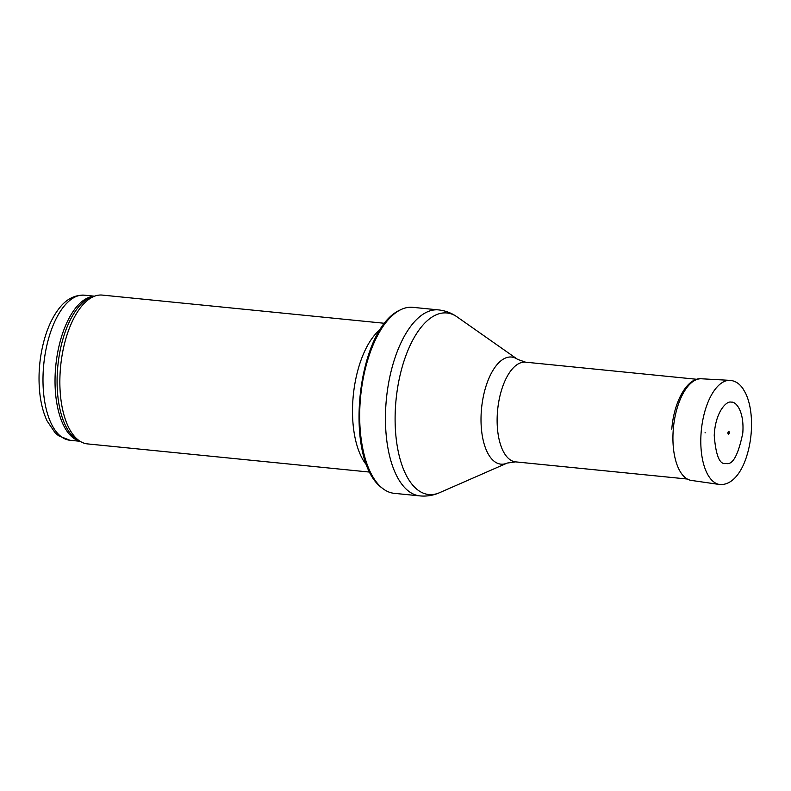 <?xml version="1.0" encoding="UTF-8"?>
<svg xmlns="http://www.w3.org/2000/svg" width="791" height="791" viewBox="0 0 791 791"><rect width="100%" height="100%" fill="white"/><g stroke="black" fill="none" stroke-linecap="round" stroke-linejoin="round"><path stroke-width="1.19" d="M369.951 472.118L87.475 443.899A74.769 34.428 -84.3 0 1 81.147 441.912A74.769 34.428 -84.3 0 1 60.65 366.075A74.769 34.428 -84.3 0 1 95.741 295.785A74.769 34.428 -84.3 0 1 102.346 295.092L384.822 323.321M366.984 465.484A74.769 34.428 -84.3 0 1 353.3 395.312A74.769 34.428 -84.3 0 1 380.6 329.234M394.205 493.327A93.467 43.04 -84.3 0 1 382.31 488.185A93.467 43.04 -84.3 0 1 360.676 396.054A93.467 43.04 -84.3 0 1 400.108 310.013A93.467 43.04 -84.3 0 1 412.793 307.333L438.55 309.904A93.467 43.04 -84.3 0 0 386.433 398.624A93.467 43.04 -84.3 0 0 419.972 495.908L394.205 493.327M728.709 431.411A1.404 0.643 -84.3 0 1 728.798 431.431A1.404 0.643 -84.3 0 1 729.243 432.746A1.404 0.643 -84.3 0 1 728.521 434.21A1.404 0.643 -84.3 0 1 727.938 432.855A1.404 0.643 -84.3 0 1 728.709 431.411M731.121 402.184C735.373 401.027 744.469 410.381 742.798 433.053C738.221 455.171 732.654 465.296 726.079 463.437C719.78 465.088 715.825 455.745 714.233 435.426C715.351 411.409 726.939 400.483 731.121 402.184M84.419 295.181C74.166 294.816 65.426 299.621 58.208 309.617C52.7 317.062 48.271 326.337 44.929 337.45C39.837 354.862 38.047 372.62 39.55 390.714C40.608 402.411 43.129 412.497 47.104 420.96L55.024 432.677L58.534 435.732L69.924 440.261A72.901 33.568 -84.3 0 1 43.762 364.384A72.901 33.568 -84.3 0 1 84.419 295.181L94.445 296.18M79.476 441.012A72.901 33.568 -84.3 0 1 55.805 365.59A72.901 33.568 -84.3 0 1 93.931 296.338M81.147 441.912L77.963 440.192A73.355 33.776 -84.3 0 1 57.862 365.798A73.355 33.776 -84.3 0 1 92.29 296.843L95.741 295.785M507.239 463.061A53.818 24.788 -84.3 0 1 481.581 408.126A53.818 24.788 -84.3 0 1 517.601 359.371L525.59 362.179A50.1 23.068 -84.3 0 0 497.658 409.738A50.1 23.068 -84.3 0 0 515.623 461.875L507.239 463.061L439.578 492.684A91.232 42.012 -84.3 0 1 396.073 399.584A91.232 42.012 -84.3 0 1 457.149 316.934C451.592 312.999 445.392 310.655 438.55 309.904M705.137 432.361L705.097 432.865A49.556 22.82 -84.3 0 1 705.137 432.361M701.162 432.074A52.344 24.106 -84.3 0 1 730.044 380.362C735.155 380.797 739.447 383.556 742.927 388.628L745.646 393.335C749.047 400.562 750.985 409.441 751.45 419.972C751.895 432.193 750.402 443.969 746.961 455.319C742.759 469.557 733.465 485.575 719.632 484.507A52.344 24.106 -84.3 0 1 701.093 433.053A52.344 24.106 -84.3 0 1 701.162 432.074M719.632 484.507L691.324 480.414A51.079 23.522 -84.3 0 1 673.289 429.246A51.079 23.522 -84.3 0 1 701.479 378.78L730.044 380.362M69.924 440.261L79.95 441.269M382.31 488.185C343.165 460.609 356.286 329.303 400.108 310.013M439.578 492.684C433.359 495.443 426.824 496.521 419.972 495.908M517.601 359.371L457.149 316.934M515.623 461.875L686.954 479M525.59 362.179L696.92 379.304M671.796 429.137C673.892 401.077 687.597 377.178 701.479 378.78M728.521 434.21C727.799 433.043 727.888 432.123 728.798 431.431"/></g></svg>

